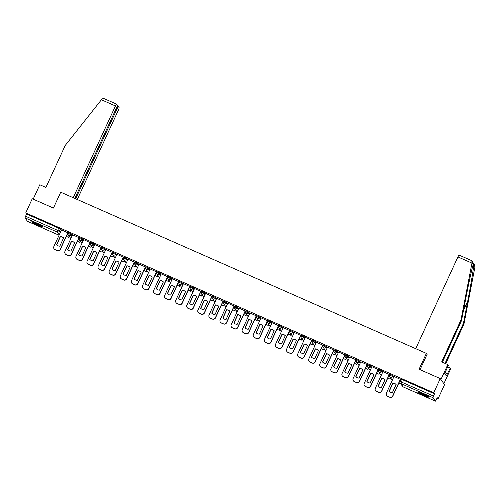 <?xml version="1.0" encoding="UTF-8"?>
<svg xmlns="http://www.w3.org/2000/svg" width="500" height="500" viewBox="0 0 500 500"><rect width="100%" height="100%" fill="white"/><g stroke="black" fill="none" stroke-linecap="round" stroke-linejoin="round"><path stroke-width="0.75" d="M72.356 235.325L71.363 233.925L68.519 232.669M83.438 240.212L82.45 238.806L79.606 237.556M94.525 245.1L93.531 243.694L90.688 242.444M105.606 249.981L104.619 248.581L101.775 247.325M116.694 254.869L115.7 253.469L112.856 252.213M127.775 259.756L126.788 258.35L123.944 257.1M138.863 264.644L137.869 263.238L135.031 261.988M149.944 269.525L148.956 268.125L146.113 266.875M161.031 274.413L160.037 273.012L157.2 271.756M172.113 279.3L171.125 277.9L168.281 276.644M183.2 284.188L182.206 282.781L179.369 281.531M194.281 289.069L193.294 287.669L190.45 286.419M205.369 293.956L204.375 292.556L201.537 291.3M216.456 298.844L215.463 297.444L212.619 296.188M227.537 303.731L226.55 302.325L223.706 301.075M238.625 308.612L237.631 307.213L234.788 305.963M249.706 313.5L248.719 312.1L245.875 310.844M260.794 318.387L259.8 316.988L256.956 315.731M271.875 323.275L270.887 321.869L268.044 320.619M282.962 328.162L281.969 326.756L279.125 325.506M294.044 333.044L293.056 331.644L290.212 330.387M305.131 337.931L304.137 336.531L301.294 335.275M316.212 342.819L315.225 341.413L312.381 340.163M327.3 347.706L326.306 346.3L323.469 345.05M338.381 352.587L337.394 351.188L334.55 349.938M349.469 357.475L348.475 356.075L345.637 354.819M360.55 362.362L359.562 360.962L356.719 359.706M371.637 367.25L370.644 365.844L367.806 364.594M382.725 372.131L381.731 370.731L378.888 369.481M393.806 377.019L392.812 375.619L389.975 374.363M423.869 395.506A6.138 0.587 -155.3 0 0 428.775 397.125A6.138 0.587 -155.3 0 0 422.531 393.612A6.138 0.587 -155.3 0 0 417.625 391.994A6.138 0.587 -155.3 0 0 423.869 395.506M37.9 225.375A6.138 0.587 -155.3 0 0 42.806 226.994A6.138 0.587 -155.3 0 0 36.556 223.481A6.138 0.587 -155.3 0 0 31.65 221.863A6.138 0.587 -155.3 0 0 37.9 225.375M436.987 398.363L438.031 398.825L437.269 397.75L435.45 401.15L433 397.694L400.812 383.506L403.237 386.944L435.431 401.138M440.25 378.581L433.738 392.75L25.738 212.906L32.25 198.738L53.425 208.075L60.725 192.2L426.375 353.381L419.075 369.25L440.25 378.581L444.544 384.663L438.031 398.825M27.475 221.312L25 217.85L26.5 213.981L58.688 228.169L60.281 229.037L61.269 230.438M26.5 213.981L25.738 212.906M434.494 393.825L402.306 379.631L400.812 383.506A1.575 1.544 144.7 0 1 400.044 381.456L433.481 396.031L434.494 393.825L433.738 392.75M433.481 396.031L433 397.694M400.494 379.412L394.031 376.438L386.406 393.106A2.362 2.319 -35.3 0 0 387.556 396.181L389.619 397.094A2.362 2.319 144.7 0 0 392.731 395.894L400.394 379.244M389.412 374.525L382.975 371.587M378.325 369.644L371.887 366.7M367.244 364.756L360.806 361.819M356.156 359.869L349.719 356.931M345.075 354.981L338.631 352.044M333.988 350.1L327.55 347.156M322.906 345.213L316.462 342.275M311.819 340.325L305.356 337.35L297.731 354.019A2.362 2.319 -35.3 0 0 298.881 357.094L300.938 358A2.362 2.319 144.7 0 0 304.056 356.806L311.712 340.15M300.738 335.438L294.294 332.5M289.65 330.55L283.212 327.612M278.569 325.669L272.1 322.694L264.475 339.363A2.362 2.319 -35.3 0 0 265.625 342.438L267.688 343.344A2.362 2.319 144.7 0 0 270.8 342.15L278.463 325.494M267.481 320.781L261.044 317.844M256.394 315.894L249.956 312.956M245.312 311.006L238.85 308.031L231.225 324.706A2.362 2.319 -35.3 0 0 232.375 327.781L234.431 328.688A2.362 2.319 144.7 0 0 237.544 327.494L245.206 310.837M234.225 306.125L227.787 303.181M223.144 301.238L216.706 298.3M212.056 296.35L205.594 293.375L197.969 310.044A2.362 2.319 -35.3 0 0 199.119 313.119L201.181 314.031A2.362 2.319 144.7 0 0 204.294 312.831L211.95 296.181M200.975 291.462L194.537 288.525M189.887 286.581L183.45 283.637M178.806 281.694L172.369 278.756M167.719 276.806L161.281 273.869M156.637 271.919L150.194 268.981M145.55 267.038L139.113 264.094M134.469 262.15L128.025 259.212M123.381 257.262L116.919 254.288L109.294 270.956A2.362 2.319 -35.3 0 0 110.444 274.031L112.5 274.938A2.362 2.319 144.7 0 0 115.619 273.744L123.275 257.087M112.3 252.375L105.856 249.438M101.213 247.488L94.775 244.55M90.125 242.606L83.663 239.631L76.037 256.3A2.362 2.319 -35.3 0 0 77.188 259.375L79.25 260.281A2.362 2.319 144.7 0 0 82.362 259.088L90.025 242.431M79.044 237.719L72.606 234.781M67.956 232.831L61.519 229.894M427.1 354.406L426.375 353.381M400.288 380.869L399.906 380.7M402.306 379.631L401.056 379.25M389.5 376.112L388.819 375.812M378.413 371.225L377.738 370.925M367.325 366.344L366.65 366.044M356.244 361.456L355.569 361.156M345.156 356.569L344.481 356.269M334.075 351.681L333.394 351.381M322.987 346.794L322.312 346.5M311.906 341.912L311.225 341.613M300.819 337.025L300.144 336.725M289.738 332.137L289.056 331.838M278.65 327.25L277.975 326.956M267.569 322.369L266.887 322.069M256.481 317.481L255.806 317.181M245.4 312.594L244.719 312.294M234.312 307.706L233.637 307.413M223.231 302.825L222.55 302.525M212.144 297.938L211.469 297.638M201.062 293.05L200.381 292.75M189.975 288.163L189.3 287.863M178.888 283.281L178.212 282.981M167.806 278.394L167.131 278.094M156.719 273.506L156.044 273.206M145.638 268.619L144.956 268.319M134.55 263.731L133.875 263.438M123.469 258.85L122.788 258.55M112.381 253.962L111.706 253.663M101.3 249.075L100.619 248.775M90.213 244.188L89.537 243.894M79.131 239.306L78.45 239.006M68.044 234.419L67.369 234.119M389.062 391.331A4.881 4.794 -35.3 0 0 392.331 392.775L396.131 384.506A4.881 4.794 144.7 0 0 392.863 383.062L389.062 391.331M398.844 383.013L400.806 383.875M398.881 382.919L400.694 383.719M386.613 395.412L386.725 395.569A2.362 2.319 -35.3 0 0 387.669 396.344L389.731 397.25A2.362 2.319 144.7 0 0 392.844 396.056L400.513 379.381M389.188 391.456L392.975 383.225A4.881 4.794 144.7 0 1 396.119 384.538M445.037 363.375L463.444 323.356L463.95 324.075L475 266.688L474.506 264.756L471.812 260.95L472.069 262.544L461 319.906L461.506 320.625L442.381 362.206M463.444 323.356L467.694 301.288C470.744 285.65 473.744 267.531 473.719 264.881L473.35 264.35C472.531 265.819 468.756 282.838 465.763 298.55L461.506 320.625M461 319.906L441.688 361.9L447.8 364.594L448.306 365.306L444.712 373.619L446.369 375.962L450.238 368.044L447.587 366.875M450.238 368.044L450.744 368.762L443.869 383.706L440.925 379.538L447.8 364.594M463.95 324.075L445.731 363.681M415.719 348.681L457.925 256.919A2.362 0.388 -66.2 0 1 459.137 255.119A2.362 0.388 -66.2 0 1 459.162 255.144M420.069 369.688L427.05 354.331M473.406 264.219L472.069 262.544M447.35 373.825L445.075 372.825M470.994 260.363L471.812 260.95M101.412 99.769L101.781 99.325C102.613 98.513 103.631 98.394 104.85 98.963L116.65 104.156A2.362 0.388 113.8 0 0 115.444 105.95L101.412 99.769L65.225 145.45L45.912 187.444L39.8 184.75L33.175 199.15M77.275 199.5L118.387 110.119A2.362 0.388 113.8 0 0 119.113 107.619L118.456 106.694A2.362 0.388 113.8 0 0 118.431 106.669A2.362 0.388 113.8 0 0 117.219 108.469L116.381 108.1M75.675 198.794L117.219 108.469M74.837 198.425L116.606 107.606A2.362 0.388 113.8 0 0 117.331 105.106L116.681 104.181A2.362 0.388 113.8 0 0 116.65 104.156M73.231 197.712L115.444 105.95M427.6 396.163A5.312 0.512 24.7 0 1 423.25 394.456A5.312 0.512 24.7 0 1 419.119 392.262M422.031 393.394A4.919 0.475 -155.3 0 0 424.844 394.688M418.631 392.113A6.1 0.587 -155.3 0 0 428.031 396.438M41.625 226.025A5.312 0.512 24.7 0 1 37.275 224.319A5.312 0.512 24.7 0 1 33.15 222.131M36.062 223.263A4.919 0.475 -155.3 0 0 38.869 224.556M32.663 221.975A6.1 0.587 -155.3 0 0 42.062 226.3M382.981 371.569L375.325 388.225A2.362 2.319 -35.3 0 0 376.469 391.3L378.531 392.206A2.362 2.319 144.7 0 0 381.644 391.012L389.306 374.356M377.975 386.444A4.881 4.794 -35.3 0 0 381.244 387.887L385.05 379.619A4.881 4.794 144.7 0 0 381.781 378.181L377.975 386.444M387.756 378.125L390.138 379.175L390.681 378M387.8 378.031L390.138 379.175M390.569 377.844L390.025 379.019M375.525 390.525L375.637 390.681A2.362 2.319 -35.3 0 0 376.581 391.456L378.644 392.362A2.362 2.319 144.7 0 0 381.756 391.169L389.425 374.494M378.106 386.569L381.894 378.338A4.881 4.794 144.7 0 1 385.031 379.65M371.9 366.681L364.237 383.338A2.362 2.319 -35.3 0 0 365.387 386.413L367.45 387.319A2.362 2.319 144.7 0 0 370.562 386.125L378.219 369.469M366.894 381.562A4.881 4.794 -35.3 0 0 370.163 383L373.963 374.731A4.881 4.794 144.7 0 0 370.694 373.294L366.894 381.562M376.675 373.237L379.056 374.288L379.594 373.113M376.712 373.15L379.056 374.288M379.481 372.956L378.944 374.131M364.444 385.637L364.55 385.794A2.362 2.319 -35.3 0 0 365.5 386.569L367.556 387.475A2.362 2.319 144.7 0 0 370.675 386.281L378.344 369.606M367.019 381.688L370.806 373.45A4.881 4.794 144.7 0 1 373.95 374.769M360.812 361.794L353.15 378.45A2.362 2.319 -35.3 0 0 354.3 381.525L356.362 382.431A2.362 2.319 144.7 0 0 359.475 381.238L367.137 364.581M355.806 376.675A4.881 4.794 -35.3 0 0 359.075 378.113L362.881 369.85A4.881 4.794 144.7 0 0 359.613 368.406L355.806 376.675M365.588 368.35L367.969 369.4L368.512 368.225M365.631 368.263L367.969 369.4M368.4 368.069L367.856 369.244M353.356 380.75L353.469 380.913A2.362 2.319 -35.3 0 0 354.412 381.681L356.475 382.594A2.362 2.319 144.7 0 0 359.588 381.394L367.256 364.719M355.931 376.8L359.719 368.562A4.881 4.794 144.7 0 1 362.863 369.881M349.731 356.912L342.069 373.562A2.362 2.319 -35.3 0 0 343.219 376.637L345.281 377.55A2.362 2.319 144.7 0 0 348.394 376.35L356.05 359.7M344.725 371.788A4.881 4.794 -35.3 0 0 347.994 373.225L351.794 364.963A4.881 4.794 144.7 0 0 348.525 363.519L344.725 371.788M354.5 363.469L356.887 364.519L357.425 363.338M354.544 363.375L356.887 364.519M357.312 363.181L356.775 364.356M342.275 375.869L342.381 376.025A2.362 2.319 -35.3 0 0 343.331 376.794L345.387 377.706A2.362 2.319 144.7 0 0 348.506 376.512L356.175 359.831M344.85 371.912L348.638 363.681A4.881 4.794 144.7 0 1 351.781 364.994M338.644 352.025L330.981 368.675A2.362 2.319 -35.3 0 0 332.131 371.75L334.194 372.663A2.362 2.319 144.7 0 0 337.306 371.463L344.969 354.812M333.638 366.9A4.881 4.794 -35.3 0 0 336.906 368.344L340.706 360.075A4.881 4.794 144.7 0 0 337.444 358.638L333.638 366.9M343.419 358.581L345.8 359.631L346.344 358.456M343.462 358.488L345.8 359.631M346.231 358.294L345.688 359.475M331.188 370.981L331.3 371.138A2.362 2.319 -35.3 0 0 332.244 371.912L334.306 372.819A2.362 2.319 144.7 0 0 337.419 371.625L345.087 354.95M333.762 367.025L337.55 358.794A4.881 4.794 144.7 0 1 340.694 360.106M327.562 347.137L319.9 363.794A2.362 2.319 -35.3 0 0 321.05 366.869L323.113 367.775A2.362 2.319 144.7 0 0 326.225 366.581L333.881 349.925M322.556 362.013A4.881 4.794 -35.3 0 0 325.825 363.456L329.625 355.188A4.881 4.794 144.7 0 0 326.356 353.75L322.556 362.013M332.331 353.694L334.712 354.744L335.256 353.569M332.375 353.606L334.712 354.744M335.144 353.413L334.606 354.588M320.1 366.094L320.213 366.25A2.362 2.319 -35.3 0 0 321.163 367.025L323.219 367.931A2.362 2.319 144.7 0 0 326.337 366.737L334.006 350.062M322.681 362.144L326.469 353.906A4.881 4.794 144.7 0 1 329.613 355.219M316.475 342.25L308.812 358.906A2.362 2.319 -35.3 0 0 309.962 361.981L312.025 362.887A2.362 2.319 144.7 0 0 315.138 361.694L322.8 345.037M311.469 357.131A4.881 4.794 -35.3 0 0 314.738 358.569L318.538 350.306A4.881 4.794 144.7 0 0 315.269 348.862L311.469 357.131M321.25 348.806L323.631 349.856L324.169 348.681M321.294 348.719L323.631 349.856M324.062 348.525L323.519 349.7M309.019 361.206L309.131 361.369A2.362 2.319 -35.3 0 0 310.075 362.137L312.137 363.05A2.362 2.319 144.7 0 0 315.25 361.85L322.919 345.175M311.594 357.256L315.381 349.019A4.881 4.794 144.7 0 1 318.525 350.337M300.387 352.244A4.881 4.794 -35.3 0 0 303.656 353.681L307.456 345.419A4.881 4.794 144.7 0 0 304.188 343.975L300.387 352.244M310.163 343.925L312.544 344.975L313.087 343.794M310.206 343.831L312.544 344.975M312.975 343.638L312.438 344.812M297.931 356.325L298.044 356.481A2.362 2.319 -35.3 0 0 298.994 357.25L301.05 358.162A2.362 2.319 144.7 0 0 304.169 356.962L311.837 340.288M300.512 352.369L304.3 344.137A4.881 4.794 144.7 0 1 307.444 345.45M294.306 332.481L286.644 349.131A2.362 2.319 -35.3 0 0 287.794 352.206L289.856 353.119A2.362 2.319 144.7 0 0 292.969 351.919L300.631 335.269M289.3 347.356A4.881 4.794 -35.3 0 0 292.569 348.8L296.369 340.531A4.881 4.794 144.7 0 0 293.1 339.087L289.3 347.356M299.081 339.038L301.462 340.087L302 338.913M299.119 338.944L301.462 340.087M301.894 338.75L301.35 339.931M286.85 351.438L286.962 351.594A2.362 2.319 -35.3 0 0 287.906 352.369L289.969 353.275A2.362 2.319 144.7 0 0 293.081 352.081L300.75 335.406M289.425 347.481L293.212 339.25A4.881 4.794 144.7 0 1 296.356 340.562M283.219 327.594L275.562 344.25A2.362 2.319 -35.3 0 0 276.712 347.325L278.769 348.231A2.362 2.319 144.7 0 0 281.887 347.038L289.544 330.381M278.212 342.469A4.881 4.794 -35.3 0 0 281.481 343.913L285.287 335.644A4.881 4.794 144.7 0 0 282.019 334.206L278.212 342.469M287.994 334.15L290.375 335.2L290.919 334.025M288.038 334.062L290.375 335.2M290.806 333.869L290.262 335.044M275.763 346.55L275.875 346.706A2.362 2.319 -35.3 0 0 276.825 347.481L278.881 348.387A2.362 2.319 144.7 0 0 281.994 347.194L289.669 330.519M278.344 342.594L282.131 334.363A4.881 4.794 144.7 0 1 285.269 335.675M267.131 337.587A4.881 4.794 -35.3 0 0 270.4 339.025L274.2 330.756A4.881 4.794 144.7 0 0 270.931 329.319L267.131 337.587M276.913 329.263L279.294 330.312L279.831 329.137M276.95 329.175L279.294 330.312M279.719 328.981L279.181 330.156M264.681 341.662L264.794 341.825A2.362 2.319 -35.3 0 0 265.738 342.594L267.8 343.5A2.362 2.319 144.7 0 0 270.912 342.306L278.581 325.631M267.256 337.713L271.044 329.475A4.881 4.794 144.7 0 1 274.188 330.794M261.05 317.819L253.394 334.475A2.362 2.319 -35.3 0 0 254.544 337.55L256.6 338.456A2.362 2.319 144.7 0 0 259.719 337.262L267.375 320.606M256.044 332.7A4.881 4.794 -35.3 0 0 259.312 334.137L263.119 325.875A4.881 4.794 144.7 0 0 259.85 324.431L256.044 332.7M265.825 324.381L268.206 325.431L268.75 324.25M265.869 324.288L268.206 325.431M268.637 324.094L268.094 325.269M253.594 336.781L253.706 336.938A2.362 2.319 -35.3 0 0 254.65 337.706L256.712 338.619A2.362 2.319 144.7 0 0 259.825 337.419L267.5 320.744M256.175 332.825L259.962 324.588A4.881 4.794 144.7 0 1 263.1 325.906M249.969 312.938L242.306 329.588A2.362 2.319 -35.3 0 0 243.456 332.663L245.519 333.575A2.362 2.319 144.7 0 0 248.631 332.375L256.294 315.725M244.963 327.812A4.881 4.794 -35.3 0 0 248.231 329.256L252.031 320.988A4.881 4.794 144.7 0 0 248.762 319.544L244.963 327.812M254.744 319.494L257.125 320.544L257.663 319.369M254.781 319.4L257.125 320.544M257.55 319.206L257.013 320.381M242.512 331.894L242.625 332.05A2.362 2.319 -35.3 0 0 243.569 332.825L245.631 333.731A2.362 2.319 144.7 0 0 248.744 332.537L256.413 315.863M245.087 327.938L248.875 319.706A4.881 4.794 144.7 0 1 252.019 321.019M233.875 322.925A4.881 4.794 -35.3 0 0 237.144 324.369L240.95 316.1A4.881 4.794 144.7 0 0 237.681 314.662L233.875 322.925M243.656 314.606L246.038 315.656L246.581 314.481M243.7 314.519L246.038 315.656M246.469 314.325L245.925 315.5M231.425 327.006L231.537 327.163A2.362 2.319 -35.3 0 0 232.481 327.938L234.544 328.844A2.362 2.319 144.7 0 0 237.656 327.65L245.325 310.975M234.006 323.05L237.794 314.819A4.881 4.794 144.7 0 1 240.931 316.131M227.8 303.163L220.138 319.819A2.362 2.319 -35.3 0 0 221.287 322.894L223.35 323.8A2.362 2.319 144.7 0 0 226.462 322.606L234.125 305.95M222.794 318.044A4.881 4.794 -35.3 0 0 226.062 319.481L229.862 311.212A4.881 4.794 144.7 0 0 226.594 309.775L222.794 318.044M232.575 309.719L234.956 310.769L235.494 309.594M232.613 309.631L234.956 310.769M235.381 309.438L234.844 310.613M220.344 322.119L220.456 322.275A2.362 2.319 -35.3 0 0 221.4 323.05L223.463 323.956A2.362 2.319 144.7 0 0 226.575 322.762L234.244 306.087M222.919 318.169L226.706 309.931A4.881 4.794 144.7 0 1 229.85 311.25M216.713 298.275L209.056 314.931A2.362 2.319 -35.3 0 0 210.206 318.006L212.262 318.913A2.362 2.319 144.7 0 0 215.375 317.719L223.038 301.062M211.706 313.156A4.881 4.794 -35.3 0 0 214.975 314.594L218.781 306.331A4.881 4.794 144.7 0 0 215.512 304.887L211.706 313.156M221.488 304.831L223.869 305.881L224.412 304.706M221.531 304.744L223.869 305.881M224.3 304.55L223.756 305.725M209.256 317.231L209.369 317.394A2.362 2.319 -35.3 0 0 210.312 318.163L212.375 319.075A2.362 2.319 144.7 0 0 215.487 317.875L223.156 301.2M211.838 313.281L215.625 305.044A4.881 4.794 144.7 0 1 218.762 306.363M200.625 308.269A4.881 4.794 -35.3 0 0 203.894 309.713L207.694 301.444A4.881 4.794 144.7 0 0 204.425 300L200.625 308.269M210.406 299.95L212.787 301L213.325 299.825M210.444 299.856L212.787 301M213.212 299.662L212.675 300.837M198.175 312.35L198.281 312.506A2.362 2.319 -35.3 0 0 199.231 313.281L201.294 314.188A2.362 2.319 144.7 0 0 204.406 312.994L212.075 296.319M200.75 308.394L204.537 300.163A4.881 4.794 144.7 0 1 207.681 301.475M194.544 288.506L186.887 305.163A2.362 2.319 -35.3 0 0 188.031 308.231L190.094 309.144A2.362 2.319 144.7 0 0 193.206 307.95L200.869 291.294M189.537 303.381A4.881 4.794 -35.3 0 0 192.806 304.825L196.612 296.556A4.881 4.794 144.7 0 0 193.344 295.119L189.537 303.381M199.319 295.062L201.7 296.112L202.244 294.938M199.363 294.969L201.7 296.112M202.131 294.781L201.588 295.956M187.087 307.462L187.2 307.619A2.362 2.319 -35.3 0 0 188.144 308.394L190.206 309.3A2.362 2.319 144.7 0 0 193.319 308.106L200.987 291.431M189.662 303.506L193.45 295.275A4.881 4.794 144.7 0 1 196.594 296.588M183.463 283.619L175.8 300.275A2.362 2.319 -35.3 0 0 176.95 303.35L179.013 304.256A2.362 2.319 144.7 0 0 182.125 303.062L189.781 286.406M178.456 298.5A4.881 4.794 -35.3 0 0 181.725 299.938L185.525 291.669A4.881 4.794 144.7 0 0 182.256 290.231L178.456 298.5M188.238 290.175L190.619 291.225L191.156 290.05M188.275 290.087L190.619 291.225M191.044 289.894L190.506 291.069M176.006 302.575L176.112 302.731A2.362 2.319 -35.3 0 0 177.062 303.506L179.119 304.413A2.362 2.319 144.7 0 0 182.237 303.219L189.906 286.544M178.581 298.625L182.369 290.387A4.881 4.794 144.7 0 1 185.512 291.706M172.375 278.731L164.713 295.387A2.362 2.319 -35.3 0 0 165.863 298.463L167.925 299.369A2.362 2.319 144.7 0 0 171.038 298.175L178.7 281.519M167.369 293.612A4.881 4.794 -35.3 0 0 170.637 295.05L174.444 286.788A4.881 4.794 144.7 0 0 171.175 285.344L167.369 293.612M177.15 285.287L179.531 286.337L180.075 285.163M177.194 285.2L179.531 286.337M179.963 285.006L179.419 286.181M164.919 297.688L165.031 297.85A2.362 2.319 -35.3 0 0 165.975 298.619L168.038 299.531A2.362 2.319 144.7 0 0 171.15 298.331L178.819 281.656M167.494 293.738L171.281 285.5A4.881 4.794 144.7 0 1 174.425 286.819M161.294 273.85L153.631 290.5A2.362 2.319 -35.3 0 0 154.781 293.575L156.844 294.488A2.362 2.319 144.7 0 0 159.956 293.288L167.613 276.637M156.287 288.725A4.881 4.794 -35.3 0 0 159.556 290.163L163.356 281.9A4.881 4.794 144.7 0 0 160.087 280.456L156.287 288.725M166.062 280.406L168.45 281.456L168.988 280.275M166.106 280.312L168.45 281.456M168.875 280.119L168.337 281.294M153.831 292.806L153.944 292.962A2.362 2.319 -35.3 0 0 154.894 293.731L156.95 294.644A2.362 2.319 144.7 0 0 160.069 293.45L167.738 276.769M156.412 288.85L160.2 280.619A4.881 4.794 144.7 0 1 163.344 281.931M150.206 268.962L142.544 285.613A2.362 2.319 -35.3 0 0 143.694 288.688L145.756 289.6A2.362 2.319 144.7 0 0 148.869 288.4L156.531 271.75M145.2 283.837A4.881 4.794 -35.3 0 0 148.469 285.281L152.269 277.013A4.881 4.794 144.7 0 0 149 275.575L145.2 283.837M154.981 275.519L157.363 276.569L157.906 275.394M155.025 275.425L157.363 276.569M157.794 275.231L157.25 276.413M142.75 287.919L142.863 288.075A2.362 2.319 -35.3 0 0 143.806 288.85L145.869 289.756A2.362 2.319 144.7 0 0 148.981 288.562L156.65 271.887M145.325 283.962L149.113 275.731A4.881 4.794 144.7 0 1 152.256 277.044M139.119 264.075L131.463 280.731A2.362 2.319 -35.3 0 0 132.613 283.806L134.669 284.713A2.362 2.319 144.7 0 0 137.787 283.519L145.444 266.863M134.119 278.95A4.881 4.794 -35.3 0 0 137.387 280.394L141.188 272.125A4.881 4.794 144.7 0 0 137.919 270.688L134.119 278.95M143.894 270.631L146.275 271.681L146.819 270.506M143.938 270.544L146.275 271.681M146.706 270.35L146.169 271.525M131.662 283.031L131.775 283.188A2.362 2.319 -35.3 0 0 132.725 283.962L134.781 284.869A2.362 2.319 144.7 0 0 137.9 283.675L145.569 267M134.244 279.081L138.031 270.844A4.881 4.794 144.7 0 1 141.175 272.156M128.038 259.188L120.375 275.844A2.362 2.319 -35.3 0 0 121.525 278.919L123.588 279.825A2.362 2.319 144.7 0 0 126.7 278.631L134.362 261.975M123.031 274.069A4.881 4.794 -35.3 0 0 126.3 275.506L130.1 267.244A4.881 4.794 144.7 0 0 126.831 265.8L123.031 274.069M132.812 265.744L135.194 266.794L135.731 265.619M132.856 265.656L135.194 266.794M135.625 265.462L135.081 266.637M120.581 278.144L120.694 278.306A2.362 2.319 -35.3 0 0 121.638 279.075L123.7 279.988A2.362 2.319 144.7 0 0 126.812 278.788L134.481 262.113M123.156 274.194L126.944 265.956A4.881 4.794 144.7 0 1 130.087 267.275M111.95 269.181A4.881 4.794 -35.3 0 0 115.213 270.619L119.019 262.356A4.881 4.794 144.7 0 0 115.75 260.912L111.95 269.181M121.725 260.863L124.106 261.913L124.65 260.731M121.769 260.769L124.106 261.913M124.537 260.575L124 261.75M109.494 273.263L109.606 273.419A2.362 2.319 -35.3 0 0 110.556 274.188L112.613 275.1A2.362 2.319 144.7 0 0 115.725 273.9L123.4 257.225M112.075 269.306L115.862 261.069A4.881 4.794 144.7 0 1 119 262.387M105.869 249.419L98.206 266.069A2.362 2.319 -35.3 0 0 99.356 269.144L101.419 270.056A2.362 2.319 144.7 0 0 104.531 268.856L112.194 252.206M100.862 264.294A4.881 4.794 -35.3 0 0 104.131 265.738L107.931 257.469A4.881 4.794 144.7 0 0 104.663 256.025L100.862 264.294M110.644 255.975L113.025 257.025L113.562 255.85M110.681 255.881L113.025 257.025M113.456 255.688L112.912 256.869M98.413 268.375L98.525 268.531A2.362 2.319 -35.3 0 0 99.469 269.306L101.531 270.212A2.362 2.319 144.7 0 0 104.644 269.019L112.312 252.344M100.988 264.419L104.775 256.188A4.881 4.794 144.7 0 1 107.919 257.5M94.781 244.531L87.125 261.188A2.362 2.319 -35.3 0 0 88.275 264.262L90.331 265.169A2.362 2.319 144.7 0 0 93.45 263.975L101.106 247.319M89.775 259.406A4.881 4.794 -35.3 0 0 93.044 260.85L96.85 252.581A4.881 4.794 144.7 0 0 93.581 251.144L89.775 259.406M99.556 251.088L101.938 252.138L102.481 250.963M99.6 251L101.938 252.138M102.369 250.806L101.825 251.981M87.325 263.488L87.438 263.644A2.362 2.319 -35.3 0 0 88.387 264.419L90.444 265.325A2.362 2.319 144.7 0 0 93.556 264.131L101.231 247.456M89.906 259.531L93.694 251.3A4.881 4.794 144.7 0 1 96.831 252.613M78.694 254.525A4.881 4.794 -35.3 0 0 81.962 255.963L85.763 247.694A4.881 4.794 144.7 0 0 82.494 246.256L78.694 254.525M88.475 246.2L90.856 247.25L91.394 246.075M88.513 246.112L90.856 247.25M91.281 245.919L90.744 247.094M76.244 258.6L76.356 258.762A2.362 2.319 -35.3 0 0 77.3 259.531L79.362 260.438A2.362 2.319 144.7 0 0 82.475 259.244L90.144 242.569M78.819 254.65L82.606 246.412A4.881 4.794 144.7 0 1 85.75 247.731M72.613 234.756L64.956 251.412A2.362 2.319 -35.3 0 0 66.106 254.488L68.162 255.394A2.362 2.319 144.7 0 0 71.275 254.2L78.938 237.544M67.606 249.638A4.881 4.794 -35.3 0 0 70.875 251.075L74.681 242.812A4.881 4.794 144.7 0 0 71.413 241.369L67.606 249.638M77.387 241.319L79.769 242.369L80.312 241.188M77.431 241.225L79.769 242.369M80.2 241.031L79.656 242.206M65.156 253.719L65.269 253.875A2.362 2.319 -35.3 0 0 66.213 254.644L68.275 255.556A2.362 2.319 144.7 0 0 71.388 254.356L79.062 237.681M67.737 249.762L71.525 241.525A4.881 4.794 144.7 0 1 74.662 242.844M61.531 229.875L53.869 246.525A2.362 2.319 -35.3 0 0 55.019 249.6L57.081 250.512A2.362 2.319 144.7 0 0 60.194 249.312L67.856 232.662M56.525 244.75A4.881 4.794 -35.3 0 0 59.794 246.194L63.594 237.925A4.881 4.794 144.7 0 0 60.325 236.481L56.525 244.75M66.306 236.431L68.688 237.481L69.225 236.306M66.344 236.337L68.688 237.481M69.112 236.144L68.575 237.319M54.075 248.831L54.188 248.988A2.362 2.319 -35.3 0 0 55.131 249.762L57.194 250.669A2.362 2.319 144.7 0 0 60.306 249.475L67.975 232.8M56.65 244.875L60.438 236.644A4.881 4.794 144.7 0 1 63.581 237.956M70.725 238.425A1.575 1.575 0 0 0 70.856 238.588A1.575 1.544 -35.3 0 1 70.725 238.425L68.294 234.988A1.575 1.544 -35.3 0 1 68.162 233.45L71 234.706L71.994 236.106M71.363 233.925L71 234.706A1.575 1.544 144.7 0 1 68.925 235.5A1.575 1.544 -35.3 0 1 68.294 234.988A1.575 1.575 0 0 1 68.15 233.419L68.513 232.638M81.812 243.312A1.575 1.575 0 0 0 81.938 243.469A1.575 1.544 -35.3 0 1 81.812 243.312L79.381 239.875A1.575 1.544 -35.3 0 1 79.244 238.337L82.088 239.594L83.081 240.994M82.45 238.806L82.088 239.594A1.575 1.544 144.7 0 1 80.013 240.387A1.575 1.544 -35.3 0 1 79.381 239.875A1.575 1.575 0 0 1 79.237 238.306L79.594 237.525M92.894 248.2A1.575 1.575 0 0 0 93.025 248.356A1.575 1.544 -35.3 0 1 92.894 248.2L90.463 244.762A1.575 1.544 -35.3 0 1 90.331 243.225L93.175 244.475L94.162 245.881M93.531 243.694L93.175 244.475A1.575 1.544 144.7 0 1 91.094 245.275A1.575 1.544 -35.3 0 1 90.463 244.762A1.575 1.575 0 0 1 90.319 243.194L90.681 242.413M103.981 253.088A1.575 1.575 0 0 0 104.106 253.244A1.575 1.544 -35.3 0 1 103.981 253.088L101.55 249.644A1.575 1.544 -35.3 0 1 101.412 248.113L104.256 249.363L105.25 250.769M104.619 248.581L104.256 249.363A1.575 1.544 144.7 0 1 102.181 250.162A1.575 1.544 -35.3 0 1 101.55 249.644A1.575 1.575 0 0 1 101.406 248.081L101.762 247.294M115.069 257.969A1.575 1.575 0 0 0 115.194 258.131A1.575 1.544 -35.3 0 1 115.069 257.969L112.638 254.531A1.575 1.544 -35.3 0 1 112.5 253L115.344 254.25L116.331 255.65M115.7 253.469L115.344 254.25A1.575 1.544 144.7 0 1 113.263 255.044A1.575 1.544 -35.3 0 1 112.638 254.531A1.575 1.575 0 0 1 112.487 252.969L112.85 252.181M126.15 262.856A1.575 1.575 0 0 0 126.275 263.012A1.575 1.544 -35.3 0 1 126.15 262.856L123.719 259.419A1.575 1.544 -35.3 0 1 123.581 257.881L126.425 259.137L127.419 260.538M126.788 258.35L126.425 259.137A1.575 1.544 144.7 0 1 124.35 259.931A1.575 1.544 -35.3 0 1 123.719 259.419A1.575 1.575 0 0 1 123.575 257.85L123.938 257.069M137.238 267.744A1.575 1.575 0 0 0 137.363 267.9A1.575 1.544 -35.3 0 1 137.238 267.744L134.806 264.306A1.575 1.544 -35.3 0 1 134.669 262.769L137.513 264.025L138.5 265.425M137.869 263.238L137.513 264.025A1.575 1.544 144.7 0 1 135.438 264.819A1.575 1.544 -35.3 0 1 134.806 264.306A1.575 1.575 0 0 1 134.656 262.738L135.019 261.956M148.319 272.631A1.575 1.575 0 0 0 148.444 272.787A1.575 1.544 -35.3 0 1 148.319 272.631L145.887 269.188A1.575 1.544 -35.3 0 1 145.75 267.656L148.594 268.906L149.588 270.312M148.956 268.125L148.594 268.906A1.575 1.544 144.7 0 1 146.519 269.706A1.575 1.544 -35.3 0 1 145.887 269.188A1.575 1.575 0 0 1 145.744 267.625L146.106 266.844M159.406 277.512A1.575 1.575 0 0 0 159.531 277.675A1.575 1.544 -35.3 0 1 159.406 277.512L156.975 274.075A1.575 1.544 -35.3 0 1 156.838 272.544L159.681 273.794L160.669 275.194M160.037 273.012L159.681 273.794A1.575 1.544 144.7 0 1 157.606 274.594A1.575 1.544 -35.3 0 1 156.975 274.075A1.575 1.575 0 0 1 156.831 272.512L157.188 271.725M170.487 282.4A1.575 1.575 0 0 0 170.619 282.556A1.575 1.544 -35.3 0 1 170.487 282.4L168.056 278.962A1.575 1.544 -35.3 0 1 167.919 277.425L170.763 278.681L171.756 280.081M171.125 277.9L170.763 278.681A1.575 1.544 144.7 0 1 168.688 279.475A1.575 1.544 -35.3 0 1 168.056 278.962A1.575 1.575 0 0 1 167.913 277.394L168.275 276.613M181.575 287.288A1.575 1.575 0 0 0 181.7 287.444A1.575 1.544 -35.3 0 1 181.575 287.288L179.144 283.85A1.575 1.544 -35.3 0 1 179.006 282.312L181.85 283.569L182.838 284.969M182.206 282.781L181.85 283.569A1.575 1.544 144.7 0 1 179.775 284.363A1.575 1.544 -35.3 0 1 179.144 283.85A1.575 1.575 0 0 1 179 282.281L179.356 281.5M192.656 292.175A1.575 1.575 0 0 0 192.787 292.331A1.575 1.544 -35.3 0 1 192.656 292.175L190.225 288.731A1.575 1.544 -35.3 0 1 190.094 287.2L192.931 288.45L193.925 289.856M193.294 287.669L192.931 288.45A1.575 1.544 144.7 0 1 190.856 289.25A1.575 1.544 -35.3 0 1 190.225 288.731A1.575 1.575 0 0 1 190.081 287.169L190.444 286.388M203.744 297.062A1.575 1.575 0 0 0 203.869 297.219A1.575 1.544 -35.3 0 1 203.744 297.062L201.312 293.619A1.575 1.544 -35.3 0 1 201.175 292.087L204.019 293.337L205.006 294.738M204.375 292.556L204.019 293.337A1.575 1.544 144.7 0 1 201.944 294.137A1.575 1.544 -35.3 0 1 201.312 293.619A1.575 1.575 0 0 1 201.169 292.056L201.525 291.269M214.825 301.944A1.575 1.575 0 0 0 214.956 302.1A1.575 1.544 -35.3 0 1 214.825 301.944L212.394 298.506A1.575 1.544 -35.3 0 1 212.262 296.969L215.1 298.225L216.094 299.625M215.463 297.444L215.1 298.225A1.575 1.544 144.7 0 1 213.025 299.019A1.575 1.544 -35.3 0 1 212.394 298.506A1.575 1.575 0 0 1 212.25 296.938L212.613 296.156M225.912 306.831A1.575 1.575 0 0 0 226.038 306.988A1.575 1.544 -35.3 0 1 225.912 306.831L223.481 303.394A1.575 1.544 -35.3 0 1 223.344 301.856L226.188 303.113L227.175 304.513M226.55 302.325L226.188 303.113A1.575 1.544 144.7 0 1 224.112 303.906A1.575 1.544 -35.3 0 1 223.481 303.394A1.575 1.575 0 0 1 223.337 301.825L223.694 301.044M236.994 311.719A1.575 1.575 0 0 0 237.125 311.875A1.575 1.544 -35.3 0 1 236.994 311.719L234.562 308.281A1.575 1.544 -35.3 0 1 234.431 306.744L237.269 307.994L238.263 309.4M237.631 307.213L237.269 307.994A1.575 1.544 144.7 0 1 235.194 308.794A1.575 1.544 -35.3 0 1 234.562 308.281A1.575 1.575 0 0 1 234.419 306.712L234.781 305.931M248.081 316.606A1.575 1.575 0 0 0 248.206 316.762A1.575 1.544 -35.3 0 1 248.081 316.606L245.65 313.163A1.575 1.544 -35.3 0 1 245.512 311.631L248.356 312.881L249.35 314.281M248.719 312.1L248.356 312.881A1.575 1.544 144.7 0 1 246.281 313.681A1.575 1.544 -35.3 0 1 245.65 313.163A1.575 1.575 0 0 1 245.506 311.6L245.863 310.812M259.163 321.488A1.575 1.575 0 0 0 259.294 321.65A1.575 1.544 -35.3 0 1 259.163 321.488L256.731 318.05A1.575 1.544 -35.3 0 1 256.6 316.512L259.438 317.769L260.431 319.169M259.8 316.988L259.438 317.769A1.575 1.544 144.7 0 1 257.362 318.562A1.575 1.544 -35.3 0 1 256.731 318.05A1.575 1.575 0 0 1 256.588 316.481L256.95 315.7M270.25 326.375A1.575 1.575 0 0 0 270.375 326.531A1.575 1.544 -35.3 0 1 270.25 326.375L267.819 322.938A1.575 1.544 -35.3 0 1 267.681 321.4L270.525 322.656L271.519 324.056M270.887 321.869L270.525 322.656A1.575 1.544 144.7 0 1 268.45 323.45A1.575 1.544 -35.3 0 1 267.819 322.938A1.575 1.575 0 0 1 267.675 321.369L268.031 320.588M281.331 331.262A1.575 1.575 0 0 0 281.462 331.419A1.575 1.544 -35.3 0 1 281.331 331.262L278.906 327.825A1.575 1.544 -35.3 0 1 278.769 326.287L281.613 327.537L282.6 328.944M281.969 326.756L281.613 327.537A1.575 1.544 144.7 0 1 279.531 328.338A1.575 1.544 -35.3 0 1 278.906 327.825A1.575 1.575 0 0 1 278.756 326.256L279.119 325.475M292.419 336.15A1.575 1.575 0 0 0 292.544 336.306A1.575 1.544 -35.3 0 1 292.419 336.15L289.988 332.706A1.575 1.544 -35.3 0 1 289.85 331.175L292.694 332.425L293.688 333.831M293.056 331.644L292.694 332.425A1.575 1.544 144.7 0 1 290.619 333.225A1.575 1.544 -35.3 0 1 289.988 332.706A1.575 1.575 0 0 1 289.844 331.144L290.206 330.356M303.506 341.031A1.575 1.575 0 0 0 303.631 341.194A1.575 1.544 -35.3 0 1 303.506 341.031L301.075 337.594A1.575 1.544 -35.3 0 1 300.938 336.062L303.781 337.312L304.769 338.713M304.137 336.531L303.781 337.312A1.575 1.544 144.7 0 1 301.7 338.113A1.575 1.544 -35.3 0 1 301.075 337.594A1.575 1.575 0 0 1 300.925 336.031L301.288 335.244M314.587 345.919A1.575 1.575 0 0 0 314.713 346.075A1.575 1.544 -35.3 0 1 314.587 345.919L312.156 342.481A1.575 1.544 -35.3 0 1 312.019 340.944L314.862 342.2L315.856 343.6M315.225 341.413L314.862 342.2A1.575 1.544 144.7 0 1 312.787 342.994A1.575 1.544 -35.3 0 1 312.156 342.481A1.575 1.575 0 0 1 312.013 340.913L312.375 340.131M325.675 350.806A1.575 1.575 0 0 0 325.8 350.962A1.575 1.544 -35.3 0 1 325.675 350.806L323.244 347.369A1.575 1.544 -35.3 0 1 323.106 345.831L325.95 347.088L326.938 348.488M326.306 346.3L325.95 347.088A1.575 1.544 144.7 0 1 323.875 347.881A1.575 1.544 -35.3 0 1 323.244 347.369A1.575 1.575 0 0 1 323.094 345.8L323.456 345.019M336.756 355.694A1.575 1.575 0 0 0 336.881 355.85A1.575 1.544 -35.3 0 1 336.756 355.694L334.325 352.25A1.575 1.544 -35.3 0 1 334.188 350.719L337.031 351.969L338.025 353.375M337.394 351.188L337.031 351.969A1.575 1.544 144.7 0 1 334.956 352.769A1.575 1.544 -35.3 0 1 334.325 352.25A1.575 1.575 0 0 1 334.181 350.688L334.544 349.906M347.844 360.575A1.575 1.575 0 0 0 347.969 360.737A1.575 1.544 -35.3 0 1 347.844 360.575L345.412 357.137A1.575 1.544 -35.3 0 1 345.275 355.606L348.119 356.856L349.106 358.256M348.475 356.075L348.119 356.856A1.575 1.544 144.7 0 1 346.044 357.656A1.575 1.544 -35.3 0 1 345.412 357.137A1.575 1.575 0 0 1 345.269 355.575L345.625 354.787M358.925 365.462A1.575 1.575 0 0 0 359.056 365.619A1.575 1.544 -35.3 0 1 358.925 365.462L356.494 362.025A1.575 1.544 -35.3 0 1 356.362 360.487L359.2 361.744L360.194 363.144M359.562 360.962L359.2 361.744A1.575 1.544 144.7 0 1 357.125 362.537A1.575 1.544 -35.3 0 1 356.494 362.025A1.575 1.575 0 0 1 356.35 360.456L356.712 359.675M370.012 370.35A1.575 1.575 0 0 0 370.138 370.506A1.575 1.544 -35.3 0 1 370.012 370.35L367.581 366.912A1.575 1.544 -35.3 0 1 367.444 365.375L370.288 366.631L371.275 368.031M370.644 365.844L370.288 366.631A1.575 1.544 144.7 0 1 368.212 367.425A1.575 1.544 -35.3 0 1 367.581 366.912A1.575 1.575 0 0 1 367.438 365.344L367.794 364.562M381.094 375.238A1.575 1.575 0 0 0 381.225 375.394A1.575 1.544 -35.3 0 1 381.094 375.238L378.663 371.794A1.575 1.544 -35.3 0 1 378.531 370.262L381.369 371.512L382.362 372.919M381.731 370.731L381.369 371.512A1.575 1.544 144.7 0 1 379.294 372.312A1.575 1.544 -35.3 0 1 378.663 371.794A1.575 1.575 0 0 1 378.519 370.231L378.881 369.45M392.181 380.125A1.575 1.575 0 0 0 392.306 380.281A1.575 1.544 -35.3 0 1 392.181 380.125L389.75 376.681A1.575 1.544 -35.3 0 1 389.613 375.15L392.456 376.4L393.444 377.8M392.812 375.619L392.456 376.4A1.575 1.544 144.7 0 1 390.381 377.2A1.575 1.544 -35.3 0 1 389.75 376.681A1.575 1.575 0 0 1 389.606 375.119L389.963 374.331M60.281 229.037L59.262 231.244L60.256 232.644M59.212 234.906L57.188 232.037L25 217.85M27.431 221.294L59.062 235.238L27.45 221.306M58.688 228.169L57.669 230.375L59.262 231.244A1.575 1.544 -35.3 0 1 57.188 232.037L57.669 230.375L25.481 216.188M435.45 401.15L403.237 386.944A1.575 1.544 144.7 0 1 402.612 386.431A1.575 1.575 0 0 0 403.263 386.962L403.288 386.969M475 266.688L473.719 264.881M471.95 263.1L457.925 256.919M463.462 310.494L467.694 301.288M401.05 379.219L400.031 381.425A1.575 1.575 0 0 0 400.181 382.994L402.612 386.431M471.175 260.425L459.137 255.119M118.431 106.669L117.188 106.125"/></g></svg>
